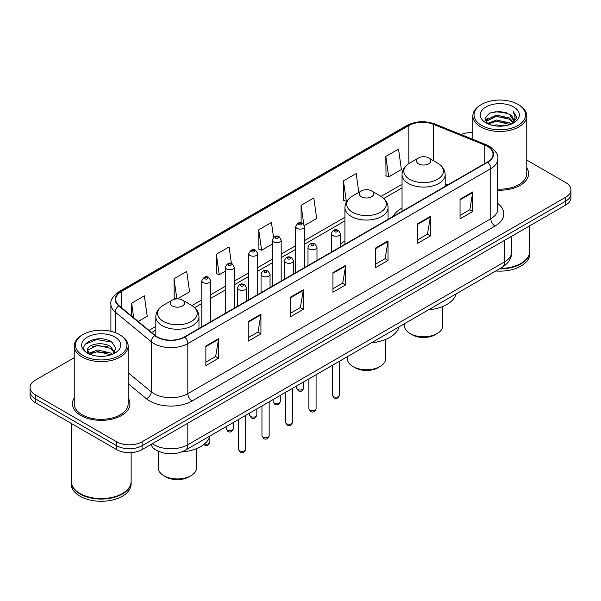 <?xml version="1.0" encoding="UTF-8"?>
<svg xmlns="http://www.w3.org/2000/svg" width="601" height="601" viewBox="0 0 601 601"><rect width="100%" height="100%" fill="white"/><g stroke="black" fill="none" stroke-linecap="round" stroke-linejoin="round"><path stroke-width="0.9" d="M344.936 241.046A31.755 18.33 0 0 0 340.451 244.021M402.039 208.081A31.755 18.33 0 0 0 393.099 216.45M159.318 451.644A17.97 10.375 180 0 1 154.254 448.849L153.435 448.166A11.982 8.016 129.5 0 1 151.347 444.267M74.231 357.7L35.316 380.163A17.97 10.375 0 0 0 30.05 387.502L30.05 395.33A17.97 10.375 0 0 0 35.316 402.662L116.647 449.623A17.97 10.375 0 0 0 142.069 449.623L565.684 205.046A17.97 10.375 0 0 0 570.95 197.714L570.95 193.8A17.97 10.375 0 0 1 565.684 201.14A17.97 10.375 0 0 0 570.95 193.8L570.95 189.886A17.97 10.375 0 0 0 565.684 182.546L526.769 160.084M30.05 387.502A17.97 10.375 0 0 0 35.316 394.842L116.647 441.795A17.97 10.375 0 0 0 142.069 441.795L142.069 445.709L565.684 201.14L142.069 445.709A17.97 10.375 0 0 1 116.647 445.709A17.97 10.375 0 0 0 142.069 445.709L142.069 449.623M35.316 394.842L35.316 398.756L116.647 445.709L35.316 398.756A17.97 10.375 0 0 1 30.05 391.416A17.97 10.375 0 0 0 35.316 398.756L35.316 402.662M74.231 397.99A28.758 16.603 0 0 0 72.428 403.767A28.758 16.603 0 0 0 80.85 415.509A28.758 16.603 0 0 0 112.192 419.107A28.758 16.603 0 0 0 129.944 403.767A28.758 16.603 0 0 0 128.148 397.99A28.758 16.603 0 0 1 129.944 403.767A28.758 16.603 0 0 1 112.192 419.107A28.758 16.603 0 0 1 80.85 415.509A28.758 16.603 0 0 1 72.428 403.767A28.758 16.603 0 0 1 74.231 397.99M487.403 146.351A19.172 11.066 180 0 1 493.015 154.179A19.172 11.066 180 0 1 487.403 162.007L184.432 336.921A19.172 11.066 180 0 1 155.171 335.448L119.163 305.751A19.172 11.066 180 0 1 115.692 299.403A19.172 11.066 180 0 1 121.304 291.583L408.86 125.564A19.172 11.066 180 0 1 433.419 124.324L484.842 145.111A19.172 11.066 180 0 1 487.403 146.351M487.742 146.156A19.653 11.344 0 0 0 485.12 144.886L433.689 124.091A19.653 11.344 0 0 0 408.522 125.369L120.966 291.387A19.653 11.344 0 0 0 118.765 305.917L154.773 335.606A19.653 11.344 0 0 0 184.77 337.116L487.742 162.202A19.653 11.344 0 0 0 487.742 146.156M205.865 346.026L205.865 365.588L218.569 358.249L218.569 338.686L205.865 346.026M205.865 362.118L215.654 356.468L218.524 339.332A4.793 2.765 -120 0 0 218.569 338.686M215.564 356.513L218.569 358.249M248.228 321.565L248.228 341.128L260.932 333.795L260.932 314.225L248.228 321.565M248.228 337.657L258.017 332.007L260.879 314.879A4.793 2.765 -120 0 0 260.932 314.225M257.927 332.06L260.932 333.795M290.591 297.104L290.591 316.674L303.295 309.335L303.295 289.772L290.591 297.104M290.591 313.204L300.372 307.554L303.242 290.418A4.793 2.765 -120 0 0 303.295 289.772M300.29 307.599L303.295 309.335M460.035 199.277L460.035 218.847L472.747 211.507L472.747 191.937L460.035 199.277M460.035 215.376L469.824 209.719L472.694 192.59A4.793 2.765 -120 0 0 472.747 191.937M469.734 209.772L472.747 211.507M417.672 223.737L417.672 243.3L430.384 235.968L430.384 216.398L417.672 223.737M417.672 239.829L427.461 234.18L430.331 217.051A4.793 2.765 -120 0 0 430.384 216.398M427.379 234.225L430.384 235.968M375.309 248.19L375.309 267.761L388.021 260.421L388.021 240.858L375.309 248.19M375.309 264.29L385.098 258.633L387.968 241.504A4.793 2.765 -120 0 0 388.021 240.858M385.016 258.685L388.021 260.421M332.946 272.651L332.946 292.214L345.658 284.882L345.658 265.311L332.946 272.651M332.946 288.743L342.735 283.094L345.605 265.965A4.793 2.765 -120 0 0 345.658 265.311M342.653 283.146L345.658 284.882M497.808 190.186A28.758 16.603 0 0 0 528.572 173.621A28.758 16.603 0 0 0 526.769 167.844A28.758 16.603 0 0 1 528.572 173.621A28.758 16.603 0 0 1 497.808 190.186M142.069 441.795L565.684 197.226A17.97 10.375 0 0 0 570.95 189.886M472.852 132.573A17.97 10.375 0 0 0 461.02 134.556M177.37 298.877L189.585 291.823L186.716 271.382L174.005 278.714L174.215 298.164M138.222 321.475L147.222 316.276L144.353 295.835L131.642 303.174L131.642 316.051M304.497 225.48L316.667 218.448L313.805 198.007L301.093 205.347L301.093 222.738M358.812 192.418L356.16 173.546L343.456 180.886L343.659 200.336M385.819 156.425L388.689 176.874L401.393 169.535L398.523 149.093L385.819 156.425L386.022 175.875M231.415 263.569L229.079 246.921L216.368 254.261L216.57 273.703M273.523 237.297L271.442 222.46L258.73 229.8L258.933 249.25M258.73 229.8L261.6 250.241L272.2 244.126M261.6 250.241L258.73 249.175M301.093 205.347L303.73 224.135M343.456 180.886L346.326 201.327L347.1 200.884M346.326 201.327L343.456 200.253M388.689 176.874L385.819 175.8M216.368 254.261L219.237 274.702L225.262 271.224M219.237 274.702L216.368 273.628M176.258 298.93L174.005 298.088M174.005 278.714L176.837 298.885M131.642 303.174L133.685 317.734M481.596 125.436A25.76 14.875 0 0 0 518.032 125.436A25.76 14.875 0 0 0 518.032 104.409L518.873 104.897A26.962 15.566 0 0 1 526.769 115.903A26.962 15.566 0 0 1 510.129 130.282A26.962 15.566 0 0 1 480.747 126.909A26.962 15.566 0 0 1 472.852 115.903A26.962 15.566 0 0 1 480.747 104.897L481.596 104.409A25.76 14.875 0 0 0 481.596 125.436M497.808 189.142A26.962 15.566 0 0 0 526.769 173.621L526.769 115.903M500.175 268.444A29.952 17.294 0 0 0 520.992 263.381A29.952 17.294 0 0 0 529.766 251.15L529.766 225.788M500.055 268.519A29.652 17.121 0 0 0 520.782 263.501A29.652 17.121 0 0 0 520.887 263.441M499.333 268.932A29.952 17.294 0 0 0 529.766 251.639A29.952 17.294 0 0 0 529.766 251.398M495.787 270.983A29.952 17.294 0 0 0 529.766 253.84L529.766 251.639M493 125.496L496.306 124.895L505.11 125.774M496.869 126.075L501.189 126.172M487.494 123.626L496.306 120.005L509.393 122.844L511.045 124.152M488.328 124.046L496.306 121.229L510.046 124.527M486.397 122.619L486.735 119.832L496.306 115.114L509.393 117.954L512.886 121.853M486.322 122.266L486.735 121.049L496.306 116.339L509.393 119.178L512.578 122.431M511.12 124.122A13.545 7.821 0 0 0 513.359 119.817A13.545 7.821 0 0 0 509.393 114.288L513.344 120.11M513.622 106.948A19.532 11.276 0 0 0 485.999 106.948A19.532 11.276 0 0 0 485.999 122.897A19.532 11.276 0 0 0 513.622 122.897A19.532 11.276 0 0 0 513.622 106.948M509.393 114.288L499.739 111.32L489.74 113.041L484.917 118.164L487.651 123.753M512.443 123.528L516.469 118.374L516.597 117.165L513.239 111.35L515.2 117.856L511.331 124.031M518.873 104.897L518.032 104.409A25.76 14.875 0 0 0 481.596 104.409M513.239 111.35L516.59 117.398M489.191 113.311L495.472 111.778L506.508 112.785M485.157 120.673L487.088 119.246M491.423 117.443L495.472 116.669L506.102 117.556M491.423 122.334L495.472 121.56L506.102 122.446M485.007 120.208L488.222 118.021M487.246 123.43L488.222 122.912M404.435 323.721L404.435 325.727A19.172 11.066 0 0 0 410.047 333.547L412.166 334.772A16.174 9.338 0 0 0 435.041 334.772L437.16 333.547A19.172 11.066 0 0 0 442.772 325.727L442.772 306.465M412.166 334.772L410.047 333.547A19.172 11.066 0 0 0 437.16 333.547M418.521 163.81A7.189 4.147 0 0 0 428.686 163.81A7.189 4.147 0 0 0 428.686 157.943L437.611 163.096A19.81 11.442 0 0 1 437.611 179.271A19.81 11.442 0 0 1 409.597 179.271A19.81 11.442 0 0 1 409.597 163.096C404.713 165.996 402.197 169.843 402.039 174.643A21.568 12.448 0 0 0 408.357 183.448A21.568 12.448 0 0 0 431.856 186.145A21.568 12.448 0 0 0 445.168 174.643C445.01 169.843 442.494 165.996 437.611 163.096L428.686 157.943A7.189 4.147 0 0 0 418.521 157.943A7.189 4.147 0 0 0 418.521 163.81M428.543 309.8A32.95 19.022 0 0 0 456.182 293.844M347.325 356.693L347.325 358.692A19.172 11.066 0 0 0 352.945 366.52L355.063 367.744A16.174 9.338 0 0 0 377.939 367.744L380.057 366.52A19.172 11.066 0 0 0 385.669 358.692L385.669 339.437M355.063 367.744L352.945 366.52A19.172 11.066 0 0 0 380.057 366.52M361.419 196.782A7.189 4.147 0 0 0 371.583 196.782A7.189 4.147 0 0 0 371.583 190.915L380.508 196.069A19.81 11.442 0 0 1 380.508 212.243A19.81 11.442 0 0 1 352.494 212.243A19.81 11.442 0 0 1 352.486 196.069C347.611 198.961 345.094 202.815 344.936 207.615A21.568 12.448 0 0 0 351.247 216.42A21.568 12.448 0 0 0 374.754 219.117A21.568 12.448 0 0 0 388.066 207.615C387.908 202.815 385.391 198.961 380.508 196.069L371.583 190.915A7.189 4.147 0 0 0 361.419 190.915A7.189 4.147 0 0 0 361.419 196.782M371.441 342.773A32.95 19.022 0 0 0 399.079 326.816M158.228 451.208L158.228 467.871A19.172 11.066 0 0 0 163.84 475.699L165.959 476.924A16.174 9.338 0 0 0 188.834 476.924L190.953 475.699A19.172 11.066 0 0 0 196.565 467.871L196.565 448.616M165.959 476.924L163.84 475.699A19.172 11.066 0 0 0 190.953 475.699M172.314 305.962A7.189 4.147 0 0 0 182.479 305.962A7.189 4.147 0 0 0 182.479 300.087L191.403 305.24A19.81 11.442 0 0 0 191.403 305.24A19.81 11.442 0 0 1 191.403 321.422A19.81 11.442 0 0 1 163.389 321.422A19.81 11.442 0 0 1 163.389 305.248C158.506 308.14 155.99 311.994 155.832 316.795A21.568 12.448 0 0 0 162.142 325.599A21.568 12.448 0 0 0 185.649 328.296A21.568 12.448 0 0 0 198.961 316.795C198.803 311.994 196.287 308.14 191.403 305.248L182.479 300.087A7.189 4.147 0 0 0 172.314 300.087A7.189 4.147 0 0 0 172.314 305.962M181.479 452.02A32.95 19.022 0 0 0 209.974 435.995M82.968 355.582A25.76 14.875 0 0 0 119.404 355.582A25.76 14.875 0 0 0 119.404 334.554L120.253 335.042A26.962 15.566 0 0 1 128.148 346.048A26.962 15.566 0 0 1 111.501 360.427A26.962 15.566 0 0 1 82.127 357.054A26.962 15.566 0 0 1 74.231 346.048A26.962 15.566 0 0 1 82.127 335.042L82.968 334.554A25.76 14.875 0 0 0 82.968 355.582M74.231 346.048L74.231 403.767A26.962 15.566 0 0 0 82.127 414.773A26.962 15.566 0 0 0 111.501 418.146A26.962 15.566 0 0 0 128.148 403.767L128.148 346.048M122.258 493.586A29.652 17.121 0 0 1 122.153 493.646A29.652 17.121 0 0 1 80.218 493.646L80.008 493.526A29.952 17.294 0 0 0 122.371 493.526A29.952 17.294 0 0 0 131.138 481.296L131.138 452.613M71.234 481.544A29.952 17.294 0 0 0 71.234 481.784A29.952 17.294 0 0 0 80.008 494.014A29.952 17.294 0 0 0 112.65 497.763A29.952 17.294 0 0 0 131.138 481.784A29.952 17.294 0 0 0 131.138 481.544M71.234 481.784L71.234 483.985A29.952 17.294 0 0 0 80.008 496.216A29.952 17.294 0 0 0 112.65 499.964A29.952 17.294 0 0 0 131.138 483.985L131.138 481.784M97.918 356.183L102.478 356.318M88.956 353.32L97.685 349.992L110.764 353.05L112.349 354.327M89.759 354.154L97.685 351.547L111.05 354.8M87.641 350.037L89.887 354.267M87.671 350.458C86.213 344.426 102.741 340.85 110.764 346.837L114.656 352.216M87.731 350.834L88.107 349.827L97.685 345.335L110.764 348.392L114.348 352.614M112.808 354.132L115.873 348.122L111.996 342.292C98.294 332.436 73.938 345.417 88.001 353.38L88.7 353.809M115.001 337.093A19.532 11.276 0 0 0 87.378 337.093A19.532 11.276 0 0 0 87.378 353.042A19.532 11.276 0 0 0 115.001 353.042A19.532 11.276 0 0 0 115.001 337.093M90.18 354.665C88.137 353.463 87.31 352.133 87.701 350.683M71.234 423.404L71.234 481.296A29.952 17.294 0 0 0 80.008 493.526L80.218 493.646M120.253 335.042L119.404 334.554A25.76 14.875 0 0 0 82.968 334.554M85.147 344.253L96.618 339.542L111.733 342.112M92.314 346.537L96.618 345.755L107.406 346.679M92.314 352.749L96.618 351.968L107.406 352.892M152.316 443.703A23.965 13.838 0 0 0 153.931 444.732A23.965 13.838 0 0 0 187.82 444.732L504.682 261.788A23.965 13.838 0 0 0 511.706 252.007C511.879 257.957 508.709 263.043 502.203 267.28L185.333 450.217A11.982 6.919 60 0 0 187.82 444.732L187.82 423.209M504.682 240.265L504.682 261.788A11.982 6.919 60 0 1 502.203 267.28M565.684 205.046L565.684 197.226M116.647 449.623L116.647 441.795M497.808 203.476A29.952 17.294 180 0 1 495.029 226.081L192.057 401.002A5.987 3.456 60 0 1 187.82 393.663L490.792 218.749A23.965 13.838 0 0 0 497.808 208.96L497.808 158.874A23.965 13.838 180 0 1 490.792 168.656A5.987 3.456 -120 0 0 487.742 162.202M192.057 401.002A29.952 17.294 180 0 1 149.694 401.002A29.952 17.294 180 0 1 146.336 398.696L128.148 383.693M154.773 335.606A5.987 4.004 129.5 0 0 151.242 341.729L151.242 391.814A23.965 13.838 0 0 0 153.931 393.663A23.965 13.838 0 0 0 187.82 393.663L187.82 343.577A23.965 13.838 180 0 1 151.242 341.729L115.234 312.039A23.965 13.838 180 0 1 110.9 304.106L110.9 331.294M497.808 158.874C498.605 155.133 495.855 150.956 489.552 146.351L486.397 144.818A5.987 2.802 112 0 0 485.12 144.886M486.397 144.818L434.974 124.031C425.05 120.516 415.629 121.026 406.712 125.556A5.987 3.456 60 0 1 408.522 125.369M120.966 291.387A5.987 3.456 -120 0 0 119.156 291.575C112.943 296.045 110.186 300.222 110.9 304.106M118.765 305.917A5.987 4.004 129.5 0 0 115.234 312.039L115.234 332.601M434.974 124.031A5.987 2.802 112 0 0 433.689 124.091M184.77 337.116A5.987 3.456 60 0 1 187.82 343.577L490.792 168.656L490.792 218.749A5.987 3.456 60 0 0 495.029 226.081M128.148 372.778L151.242 391.814A5.987 4.004 -50.5 0 1 146.336 398.696M121.304 291.583L121.304 307.524M484.842 145.111L484.842 163.48M433.419 124.324L433.419 160.67M447.745 184.898L445.168 183.861M408.86 125.564L408.86 163.54M402.039 184.289L381.064 196.399M344.936 217.254L304.654 240.513M295.669 245.696L281.185 254.058M272.2 259.249L257.716 267.61M248.731 272.801L234.247 281.163M225.262 286.346L210.778 294.708M201.793 299.899L191.959 305.578M155.832 326.433L149.01 330.37M332.946 273.267L345.605 265.965M375.309 248.814L387.968 241.504M417.672 224.353L430.331 217.051M460.035 199.9L472.694 192.59M290.591 297.728L303.242 290.418M248.228 322.189L260.879 314.879M205.865 346.642L218.524 339.332M339.55 395.06C338.371 398.298 336.53 399.237 334.036 397.9L332.361 395.06A3.591 2.073 0 0 0 333.412 396.532A3.591 2.073 0 0 0 337.334 396.976A3.591 2.073 0 0 0 339.55 395.06L339.55 361.186M332.781 235.472A4.492 2.592 180 0 1 331.467 233.639C332.608 229.95 334.96 228.883 338.513 230.431L340.451 233.639A4.492 2.592 180 0 1 337.679 236.035A4.492 2.592 180 0 1 332.781 235.472M337.018 230.581A1.495 0.864 0 0 0 334.9 230.581A1.495 0.864 0 0 0 334.9 231.806A1.495 0.864 0 0 0 337.018 231.806A1.495 0.864 0 0 0 337.018 230.581M316.081 408.612C314.901 411.843 313.061 412.789 310.567 411.452L308.891 408.612A3.591 2.073 0 0 0 309.943 410.077A3.591 2.073 0 0 0 313.865 410.528A3.591 2.073 0 0 0 316.081 408.612L316.081 374.731M309.312 249.024A4.492 2.592 180 0 1 307.997 247.191C309.147 243.503 311.491 242.436 315.044 243.983L316.982 247.191A4.492 2.592 180 0 1 314.21 249.588A4.492 2.592 180 0 1 309.312 249.024M313.549 244.134A1.495 0.864 0 0 0 311.431 244.134A1.495 0.864 0 0 0 311.431 245.358A1.495 0.864 0 0 0 313.549 245.358A1.495 0.864 0 0 0 313.549 244.134M292.612 422.157C291.432 425.395 289.592 426.342 287.098 424.997L285.422 422.157A3.591 2.073 0 0 0 286.482 423.63A3.591 2.073 0 0 0 290.396 424.081A3.591 2.073 0 0 0 292.612 422.157L292.612 388.284M285.843 262.569A4.492 2.592 180 0 1 284.528 260.736C285.678 257.055 288.022 255.981 291.575 257.536L293.513 260.736A4.492 2.592 180 0 1 290.741 263.133A4.492 2.592 180 0 1 285.843 262.569M290.08 257.679A1.495 0.864 0 0 0 287.962 257.679A1.495 0.864 0 0 0 287.962 258.903A1.495 0.864 0 0 0 290.08 258.903A1.495 0.864 0 0 0 290.08 257.679M269.143 435.71C267.963 438.94 266.123 439.887 263.629 438.55L261.953 435.71A3.591 2.073 0 0 0 263.013 437.175A3.591 2.073 0 0 0 266.927 437.626A3.591 2.073 0 0 0 269.143 435.71L269.143 401.829M262.374 276.122A4.492 2.592 180 0 1 261.059 274.289C262.209 270.6 264.56 269.533 268.106 271.081L270.044 274.289A4.492 2.592 180 0 1 267.272 276.685A4.492 2.592 180 0 1 262.374 276.122M266.611 271.231A1.495 0.864 0 0 0 264.493 271.231A1.495 0.864 0 0 0 264.493 272.456A1.495 0.864 0 0 0 266.611 272.456A1.495 0.864 0 0 0 266.611 271.231M245.674 449.263C244.494 452.493 242.654 453.439 240.16 452.095L238.492 449.263A3.591 2.073 0 0 0 239.544 450.727A3.591 2.073 0 0 0 243.458 451.178A3.591 2.073 0 0 0 245.674 449.263L245.674 415.381M238.905 289.674A4.492 2.592 180 0 1 237.59 287.834C238.74 284.153 241.091 283.086 244.637 284.634L246.575 287.834A4.492 2.592 180 0 1 243.803 290.23A4.492 2.592 180 0 1 238.905 289.674M243.142 284.784A1.495 0.864 0 0 0 241.024 284.784A1.495 0.864 0 0 0 241.024 286.001A1.495 0.864 0 0 0 243.142 286.001A1.495 0.864 0 0 0 243.142 284.784M297.623 389.41A3.591 2.073 0 0 0 301.537 389.861A3.591 2.073 0 0 0 303.753 387.945C302.573 391.176 300.733 392.122 298.239 390.785L296.563 387.945A3.591 2.073 0 0 0 297.623 389.41M304.654 267.513L304.654 226.524A4.492 2.592 180 0 1 301.882 228.921A4.492 2.592 180 0 1 296.984 228.357A4.492 2.592 180 0 1 295.669 226.524L295.669 272.696M299.103 224.691A1.495 0.864 0 0 0 301.221 224.691A1.495 0.864 0 0 0 301.221 223.467A1.495 0.864 0 0 0 299.103 223.467A1.495 0.864 0 0 0 299.103 224.691M274.154 402.963A3.591 2.073 0 0 0 278.068 403.414A3.591 2.073 0 0 0 280.284 401.491C279.104 404.728 277.264 405.675 274.77 404.33L273.094 401.491A3.591 2.073 0 0 0 274.154 402.963M281.185 281.058L281.185 240.069A4.492 2.592 180 0 1 278.413 242.466A4.492 2.592 180 0 1 273.515 241.91A4.492 2.592 180 0 1 272.2 240.069L272.2 286.249M275.634 238.236A1.495 0.864 0 0 0 277.752 238.236A1.495 0.864 0 0 0 277.752 237.012A1.495 0.864 0 0 0 275.634 237.012A1.495 0.864 0 0 0 275.634 238.236M250.685 416.508A3.591 2.073 0 0 0 254.599 416.959A3.591 2.073 0 0 0 256.822 415.043C255.635 418.273 253.795 419.22 251.301 417.883L249.633 415.043A3.591 2.073 0 0 0 250.685 416.508M257.716 294.61L257.716 253.622A4.492 2.592 180 0 1 254.944 256.018A4.492 2.592 180 0 1 250.046 255.455A4.492 2.592 180 0 1 248.731 253.622L248.731 299.801M252.165 251.789A1.495 0.864 0 0 0 254.283 251.789A1.495 0.864 0 0 0 254.283 250.564A1.495 0.864 0 0 0 252.165 250.564A1.495 0.864 0 0 0 252.165 251.789M227.216 430.061A3.591 2.073 0 0 0 231.13 430.511A3.591 2.073 0 0 0 233.353 428.596C232.166 431.826 230.326 432.773 227.832 431.428L226.164 428.596A3.591 2.073 0 0 0 227.216 430.061M234.247 308.163L234.247 267.175A4.492 2.592 180 0 1 231.475 269.571A4.492 2.592 180 0 1 226.577 269.008A4.492 2.592 180 0 1 225.262 267.175L225.262 313.346M228.696 265.334A1.495 0.864 0 0 0 230.814 265.334A1.495 0.864 0 0 0 230.814 264.117A1.495 0.864 0 0 0 228.696 264.117A1.495 0.864 0 0 0 228.696 265.334M204.513 443.944A3.591 2.073 0 0 0 209.884 442.141C208.697 445.371 206.857 446.318 204.363 444.98L203.769 444.545M210.778 321.708L210.778 280.72A4.492 2.592 180 0 1 208.006 283.116A4.492 2.592 180 0 1 203.108 282.553A4.492 2.592 180 0 1 201.793 280.72L201.793 326.899M205.226 278.887A1.495 0.864 0 0 0 207.345 278.887A1.495 0.864 0 0 0 207.345 277.662A1.495 0.864 0 0 0 205.226 277.662A1.495 0.864 0 0 0 205.226 278.887M185.333 450.217C175.695 455.062 166.049 455.062 156.41 450.217L153.435 448.166M511.706 252.007L511.706 236.216M406.712 125.556L119.156 291.575M402.039 187.933L383.799 198.465M344.936 220.905L304.654 244.156M295.669 249.347L281.185 257.709M272.2 262.892L257.716 271.254M248.731 276.445L234.247 284.806M225.262 289.998L210.778 298.359M201.793 303.543L194.694 307.644M155.832 330.084L151.617 332.518M486.269 122.476L486.269 121.657M472.852 139.342L472.852 115.903M445.168 186.385L445.168 174.643M402.039 211.289L402.039 174.643M418.521 157.943L409.597 163.096M388.066 219.35L388.066 207.615M344.936 244.254L344.936 207.615M361.419 190.915L352.486 196.069M198.961 328.529L198.961 316.795M155.832 335.959L155.832 316.795M172.314 300.087L163.389 305.248M332.361 395.06L332.361 365.333M331.467 252.037L331.467 233.639M340.451 246.846L340.451 233.639M308.891 408.612L308.891 378.885M307.997 265.582L307.997 247.191M316.982 260.391L316.982 247.191M285.422 422.157L285.422 392.43M284.528 279.134L284.528 260.736M293.513 273.943L293.513 260.736M261.953 435.71L261.953 405.983M261.059 292.679L261.059 274.289M270.044 287.496L270.044 274.289M238.492 449.263L238.492 419.528M237.59 306.232L237.59 287.834M246.575 301.041L246.575 287.834M303.753 387.945L303.753 381.853M304.654 226.524L302.716 223.317C300.109 221.438 297.758 222.505 295.669 226.524M296.563 387.945L296.563 386M280.284 401.491L280.284 395.398M281.185 240.069L279.247 236.869C276.64 234.983 274.296 236.05 272.2 240.069M273.094 401.491L273.094 399.552M256.822 415.043L256.822 408.95M257.716 253.622L255.778 250.414C253.171 248.536 250.827 249.603 248.731 253.622M249.633 415.043L249.633 413.097M233.353 428.596L233.353 422.495M234.247 267.175L232.309 263.967C229.702 262.081 227.358 263.155 225.262 267.175M226.164 428.596L226.164 426.65M209.884 442.141L209.884 436.326M210.778 280.72L208.84 277.512C206.241 275.634 203.889 276.7 201.793 280.72"/></g></svg>
